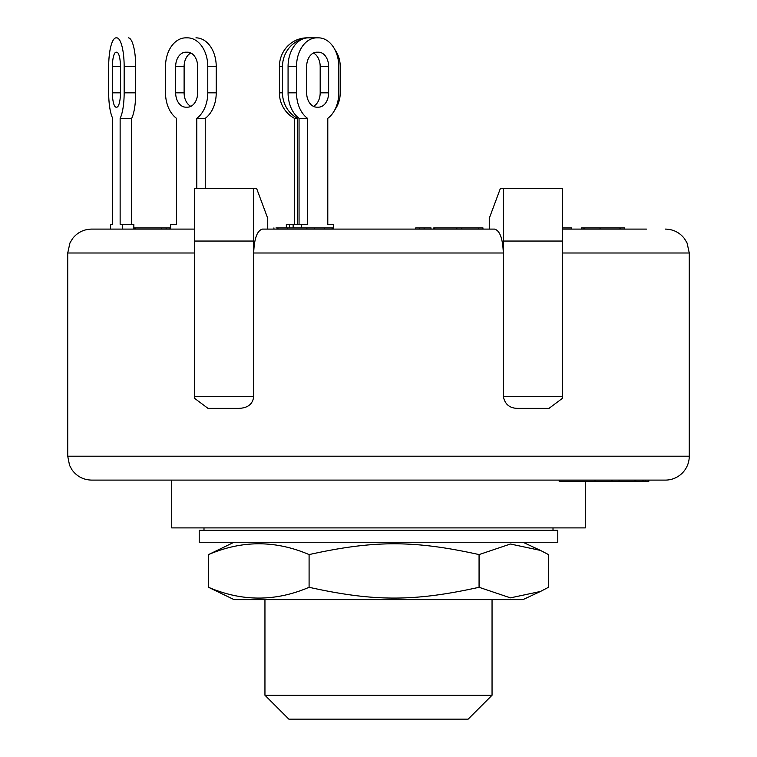<?xml version="1.0" encoding="UTF-8"?>
<svg xmlns="http://www.w3.org/2000/svg" width="757" height="757" viewBox="0 0 757 757"><rect width="100%" height="100%" fill="white"/><g stroke="black" fill="none" stroke-linecap="round" stroke-linejoin="round"><path stroke-width="1.14" d="M509.707 542.249L199.214 542.249L199.214 530.297L557.786 530.297L557.786 542.249L509.707 542.249M540.479 591.463L522.973 599.62L234.027 599.62L208.525 587.29C242.051 601.673 275.567 601.673 309.093 587.29C374.081 601.673 414.07 601.673 479.067 587.29L510.417 597.86L540.479 591.463L548.475 587.29L548.475 554.588L540.479 550.415L510.417 544.018L479.067 554.588C414.07 540.195 374.081 540.195 309.093 554.588C275.567 540.195 242.051 540.195 208.525 554.588L234.027 542.249M479.067 587.29L479.067 554.588M208.525 587.29L208.525 554.588M309.093 587.29L309.093 554.588M293.139 227.895L293.139 224.309L286.345 224.309L286.345 227.895M299.053 224.309L299.053 118.329A28.69 20.288 90 0 1 288.067 92.837L288.067 66.54A28.69 20.288 90 0 1 308.354 37.85L318.489 37.85A28.69 20.288 -90 0 1 338.776 66.54L338.776 92.837A28.69 20.288 -90 0 1 327.79 118.329L327.79 224.309L333.705 224.309L333.705 229.097L415.725 229.097L415.725 227.895L431.007 227.895L431.007 229.097M313.417 106.359A14.345 10.144 90 0 0 320.183 92.837L320.183 66.54A14.345 10.144 90 0 0 313.417 53.009M301.589 227.895L301.589 224.309L293.139 224.309M301.589 224.309L307.503 224.309L307.503 118.329A28.69 20.288 -90 0 1 296.517 92.837L296.517 66.54A28.69 20.288 -90 0 1 316.805 37.85M306.661 92.837L306.661 66.54A14.345 10.144 -90 0 1 316.805 52.195L318.489 52.195A14.345 10.144 -90 0 1 328.633 66.54L328.633 92.837A14.345 10.144 -90 0 1 318.489 107.172L316.805 107.172A14.345 10.144 -90 0 1 306.661 92.837M307.503 118.329L299.053 118.329M318.489 37.85L310.039 37.85M334.793 49.47A28.69 27.706 -90 0 1 340.234 66.54L340.234 92.837A28.69 27.706 -90 0 1 334.793 109.897M309.433 37.85L307.124 37.85A28.69 27.706 90 0 0 279.409 66.54L279.409 92.837A28.69 27.706 90 0 0 294.426 118.329L297.52 118.329A28.69 27.706 -90 0 1 282.503 92.837L282.503 66.54A28.69 27.706 -90 0 1 303.254 38.768M294.426 224.309L294.426 118.329M297.52 224.309L297.52 118.329M333.307 224.309L327.79 224.309M289.429 227.895L289.429 224.309M165.518 92.837A28.69 20.288 90 0 0 176.504 118.329A28.69 20.288 90 0 1 165.518 92.837L165.518 66.54A28.69 20.288 90 0 1 185.796 37.85L187.49 37.85A28.69 20.288 90 0 1 207.778 66.54L207.778 92.837A28.69 20.288 90 0 1 196.792 118.329L205.242 118.329A28.69 20.288 -90 0 0 216.228 92.837L216.228 66.54A28.69 20.288 -90 0 0 195.94 37.85M190.868 53.009A14.345 10.144 -90 0 0 184.112 66.54L184.112 92.837A14.345 10.144 -90 0 0 190.868 106.359A14.345 10.144 90 0 0 197.634 92.837A14.345 10.144 90 0 1 187.49 107.172L185.796 107.172A14.345 10.144 90 0 1 175.662 92.837L175.662 66.54A14.345 10.144 90 0 1 185.796 52.195L187.49 52.195A14.345 10.144 90 0 1 197.634 66.54L197.634 92.837M176.504 224.309L176.504 118.329L176.504 224.309L170.59 224.309L170.59 229.097M108.686 92.837A28.69 7.428 90 0 0 112.708 118.329A28.69 7.428 90 0 1 108.686 92.837L108.686 66.54A28.69 7.428 90 0 1 116.114 37.85L116.729 37.85A28.69 7.428 90 0 1 124.157 66.54L124.157 92.837A28.69 7.428 90 0 1 120.136 118.329L131.68 118.329A28.69 7.428 -90 0 0 135.702 92.837L135.702 66.54A28.69 7.428 -90 0 0 128.274 37.85M112.708 224.309L112.708 118.329L112.708 224.309L110.541 224.309L110.541 229.097M133.847 229.097L133.847 224.309L120.136 224.309L120.136 118.329M122.303 229.097L122.303 224.309M131.68 224.309L131.68 118.329M120.448 66.54L120.448 92.837A14.345 3.709 90 0 1 116.729 107.172L116.114 107.172A14.345 3.709 90 0 1 112.405 92.837L112.405 66.54A14.345 3.709 90 0 1 116.114 52.195L116.729 52.195A14.345 3.709 90 0 1 120.448 66.54L112.405 66.54M116.114 37.85L116.729 37.85M205.242 188.455L205.242 118.329M185.796 37.85L187.49 37.85M196.792 188.455L196.792 118.329M562.423 398.324L562.574 241.048L562.423 398.324L548.986 408.383L518.271 408.383C509.906 408.458 504.919 404.475 503.31 396.431L503.31 252.999C502.78 238.493 499.847 230.525 494.51 229.097L262.49 229.097C257.153 230.525 254.22 238.493 253.69 252.999L253.69 188.455L256.623 188.455L267.741 218.338L267.741 229.097L273.939 229.097L273.939 227.895M478.765 229.097L478.765 227.895L482.947 227.895L482.947 229.097L489.259 229.097L489.259 218.338L500.377 188.455L562.574 188.455L562.574 241.048L503.31 241.048L503.31 188.455M194.426 229.097L91.635 229.097C83.838 229.267 77.507 232.408 72.634 238.493L69.928 242.988L67.733 252.999L194.417 252.999L194.426 188.455L253.69 188.455M494.51 229.097L489.259 229.097M646.459 229.097L562.574 229.097M277.951 229.097L277.951 227.895L276.012 227.895M306.897 229.097L306.897 227.895L277.951 227.895M287.376 229.097L287.376 227.895M624.336 229.097L624.336 227.895L585.18 227.895M619.983 229.097L619.983 227.895M600.064 229.097L600.064 227.895M166.143 229.097L166.143 227.895L134.651 227.895L134.651 229.097M161.629 229.097L161.629 227.895M135.598 229.097L135.598 227.895M169.984 229.097L169.984 227.895L166.143 227.895M478.765 227.895L433.789 227.895L433.789 229.097M461.827 229.097L461.827 227.895M434.811 229.097L434.811 227.895M456.831 229.097L456.831 227.895M424.128 229.097L424.128 227.895M419.529 229.097L419.529 227.895M571.573 229.097L571.573 227.895L562.574 227.895M584.773 229.097L584.773 227.895L581.594 227.895L581.594 229.097M583.127 229.097L583.127 227.895M170.59 227.895L169.984 227.895M332.929 229.097L332.929 227.895L306.992 227.895M332.077 229.097L332.077 227.895M324.535 229.097L324.535 227.895M314.638 229.097L314.638 227.895M611.902 480.099L611.902 481.291L611.987 480.099M545.239 480.099L487.442 480.099L559.158 480.099L559.158 481.291L611.902 481.291M595.002 480.099L595.002 481.291M612.441 481.291L648.825 481.291L648.825 480.099L665.365 480.099A23.902 23.902 0 0 0 689.267 456.197L689.267 252.999L687.072 242.988L684.366 238.493C679.493 232.408 673.162 229.267 665.365 229.097M612.12 480.099L612.12 481.291M619.046 480.099L619.046 481.291M643.412 480.099L643.412 481.291M645.437 480.099L645.437 481.291M645.56 480.099L645.56 481.291M648.229 480.099L648.229 481.291M642.816 480.099L642.816 481.291M253.69 396.431L194.426 396.431L194.426 241.048L253.69 241.048L253.69 396.431C252.895 404.049 247.908 408.032 238.729 408.383L208.014 408.383L194.577 398.324L194.426 252.999M503.31 252.999L503.31 241.048L503.31 252.999L253.69 252.999M689.267 456.197L67.733 456.197L69.549 465.337L72.076 469.936C76.949 476.503 83.469 479.891 91.635 480.099L211.761 480.099M91.635 480.099L665.365 480.099M171.716 480.099L171.716 527.903L585.284 527.903L585.284 481.291M492.05 695.248L264.95 695.248L288.852 719.15L468.148 719.15L492.05 695.248L492.05 599.62M328.633 92.837L320.183 92.837M328.633 66.54L320.183 66.54M296.517 92.837L288.067 92.837M296.517 66.54L288.067 66.54M282.503 92.837L279.409 92.837M282.503 66.54L279.409 66.54M120.448 92.837L112.405 92.837M135.702 92.837L124.157 92.837M135.702 66.54L124.157 66.54M184.112 92.837L175.662 92.837M184.112 66.54L175.662 66.54M216.228 92.837L207.778 92.837M216.228 66.54L207.778 66.54M634.953 480.099L634.953 481.291M562.574 396.431L503.31 396.431M194.426 396.431L194.577 398.324M562.574 252.999L689.267 252.999M553.007 530.297L553.007 527.903M203.993 530.297L203.993 527.903M522.973 542.249L540.479 550.415M620.314 227.895L620.314 229.097M635.814 481.291L635.814 480.099M67.733 252.999L67.733 456.197M264.95 599.62L264.95 695.248"/></g></svg>
